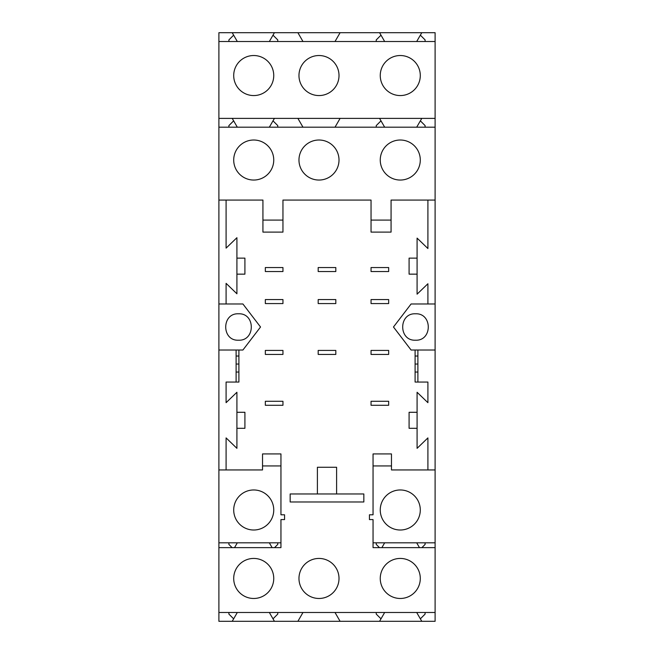 <?xml version="1.0" encoding="UTF-8"?>
<svg xmlns="http://www.w3.org/2000/svg" width="654" height="654" viewBox="0 0 654 654"><rect width="100%" height="100%" fill="white"/><g stroke="black" fill="none" stroke-linecap="round" stroke-linejoin="round"><path stroke-width="0.98" d="M427.904 469.948L427.904 437.91L417.089 448.325L417.089 412.29L409.085 412.29L417.089 412.29L417.089 392.269L427.904 402.676L427.904 382.059L415.094 382.059L415.094 350.021L411.088 350.021L393.471 327L411.088 303.979L427.904 303.979L427.904 283.754L417.089 294.169L417.089 274.149L409.085 274.149L409.085 258.134L417.089 258.134L417.089 238.113L427.904 248.52L427.904 200.067M226.096 200.067L226.096 248.119L236.912 237.713L236.912 274.149L244.915 274.149L244.915 258.134L236.912 258.134L244.915 258.134M244.915 274.149L236.912 274.149L236.912 293.769L226.096 283.354L226.096 303.979L242.912 303.979L260.529 327L242.912 350.021L238.906 350.021L238.906 382.059L226.096 382.059L226.096 402.676L236.912 392.269L236.912 428.305L244.915 428.305L244.915 412.29L236.912 412.29L244.915 412.29M244.915 428.305L236.912 428.305L236.912 448.325L226.096 437.91L226.096 469.948M218.894 547.627L280.95 547.627L280.95 542.82L218.894 542.82L218.894 621.3L232.219 621.3L237.312 612.487M416.688 612.487L421.781 621.3L435.106 621.3L435.106 612.487L218.894 612.487M435.106 612.487L435.106 542.82L373.05 542.82L373.05 547.627L435.106 547.627M409.085 428.305L417.089 428.305L409.085 428.305L409.085 412.29M339.009 578.455A20.021 20.021 0 0 0 318.988 558.434A20.021 20.021 0 0 0 298.968 578.455A20.021 20.021 0 0 0 318.988 598.475A20.021 20.021 0 0 0 339.009 578.455M318.187 350.421L335.813 350.421L335.813 354.427L318.187 354.427L318.187 350.421M265.336 299.573L265.336 303.579L282.953 303.579L282.953 299.573L265.336 299.573M371.047 299.573L371.047 303.579L388.664 303.579L388.664 299.573L371.047 299.573M282.953 354.427L282.953 350.421L265.336 350.421L265.336 354.427L282.953 354.427M282.953 401.278L265.336 401.278L265.336 405.284L282.953 405.284L282.953 401.278M371.047 350.421L371.047 354.427L388.664 354.427L388.664 350.421L371.047 350.421M282.953 267.543L265.336 267.543L265.336 271.541L282.953 271.541L282.953 267.543M388.664 267.543L371.047 267.543L371.047 271.541L388.664 271.541L388.664 267.543M388.664 401.278L371.047 401.278L371.047 405.284L388.664 405.284L388.664 401.278M233.707 578.455A20.021 20.021 0 0 0 253.727 598.475A20.021 20.021 0 0 0 273.748 578.455A20.021 20.021 0 0 0 253.727 558.434A20.021 20.021 0 0 0 233.707 578.455M363.837 493.966L363.837 501.978L290.163 501.978L290.163 493.966L317.403 493.966L317.403 467.267L336.597 467.267L336.597 493.966L363.837 493.966M420.293 578.455A20.021 20.021 0 0 0 400.273 558.434A20.021 20.021 0 0 0 380.252 578.455A20.021 20.021 0 0 0 400.273 598.475A20.021 20.021 0 0 0 420.293 578.455M318.187 267.543L318.187 271.541L335.813 271.541L335.813 267.543L318.187 267.543M335.813 303.579L335.813 299.573L318.187 299.573L318.187 303.579L335.813 303.579M435.106 41.513L435.106 118.39L218.894 118.39L218.894 41.513L435.106 41.513L435.106 32.7L218.894 32.7L218.894 41.513M339.009 75.545A20.021 20.021 0 0 0 318.988 55.525A20.021 20.021 0 0 0 298.968 75.545A20.021 20.021 0 0 0 318.988 95.566A20.021 20.021 0 0 0 339.009 75.545M273.748 75.545A20.021 20.021 0 0 0 253.727 55.525A20.021 20.021 0 0 0 233.707 75.545A20.021 20.021 0 0 0 253.727 95.566A20.021 20.021 0 0 0 273.748 75.545M380.252 75.545A20.021 20.021 0 0 0 400.273 95.566A20.021 20.021 0 0 0 420.293 75.545A20.021 20.021 0 0 0 400.273 55.525A20.021 20.021 0 0 0 380.252 75.545M298.968 160.034A20.021 20.021 0 0 0 318.988 180.046A20.021 20.021 0 0 0 339.009 160.034A20.021 20.021 0 0 0 318.988 140.013A20.021 20.021 0 0 0 298.968 160.034M417.89 382.059L417.89 350.021L415.094 350.021M409.085 274.149L417.089 274.149L417.089 258.134L409.085 258.134M218.894 118.39L218.894 200.067L262.933 200.067L262.933 232.105L282.953 232.105L282.953 200.067L371.047 200.067L371.047 232.105L391.067 232.105L391.067 200.067L435.106 200.067L435.106 118.39M280.95 542.82L280.95 519.595L284.555 519.595L284.555 514.788L280.95 514.788L280.95 453.933L262.532 453.933L262.532 469.948L218.894 469.948L218.894 350.021L238.906 350.021M218.894 542.82L218.894 469.948M218.894 350.021L218.894 200.067M435.106 542.82L435.106 200.067M435.106 469.948L391.468 469.948L391.468 453.933L373.05 453.933L373.05 514.788L369.445 514.788L369.445 519.595L373.05 519.595L373.05 542.82M336.597 493.966L317.403 493.966M417.89 372.044L415.094 372.044M417.89 364.041L415.094 364.041M417.89 356.029L415.094 356.029M435.106 303.979L427.904 303.979M417.89 350.021L435.106 350.021M415.486 340.211C398.45 341.028 398.433 312.98 415.486 313.789C432.531 312.972 432.547 341.02 415.486 340.211M391.067 220.087L371.047 220.087M282.953 220.087L262.933 220.087M226.096 303.979L218.894 303.979M238.514 340.211C221.469 341.028 221.453 312.98 238.514 313.789C255.551 312.972 255.567 341.02 238.514 340.211M236.11 350.021L236.11 356.029L238.906 356.029M236.11 356.029L236.11 382.059M236.11 372.044L238.906 372.044M236.11 364.041L238.906 364.041M262.532 465.942L280.95 465.942M233.707 509.989A20.021 20.021 0 0 0 253.727 530.01A20.021 20.021 0 0 0 273.748 509.989A20.021 20.021 0 0 0 253.727 489.969A20.021 20.021 0 0 0 233.707 509.989M277.754 542.82L277.754 544.422L274.549 547.627M232.105 547.627L228.9 544.422L228.9 542.82M272.113 547.627L269.342 542.82M237.312 542.82L234.533 547.627M218.894 127.195L435.106 127.195M228.9 127.195L228.9 125.593L233.642 120.851L232.219 118.39M228.9 41.513L228.9 39.91L233.642 35.161L232.219 32.7M421.781 621.3L232.219 621.3M228.9 612.487L228.9 614.09L233.642 618.839M302.974 612.487L297.889 621.3M269.342 612.487L274.427 621.3M277.754 614.09L277.754 612.487L277.754 614.09L273.004 618.839M425.1 614.09L425.1 612.487L425.1 614.09L420.359 618.839M379.573 621.3L384.658 612.487L380.996 618.839L376.246 614.09L376.246 612.487L376.246 614.09M335.012 612.487L340.096 621.3M421.781 32.7L420.359 35.161L425.1 39.91L425.1 41.513M421.781 118.39L420.359 120.851L425.1 125.593L425.1 127.195M373.05 465.942L391.468 465.942M380.252 509.989A20.021 20.021 0 0 0 400.273 530.01A20.021 20.021 0 0 0 420.293 509.989A20.021 20.021 0 0 0 400.273 489.969A20.021 20.021 0 0 0 380.252 509.989M425.1 542.82L425.1 544.422L421.895 547.627M379.451 547.627L376.246 544.422L376.246 542.82M419.467 547.627L416.688 542.82L419.467 547.627M384.658 542.82L381.887 547.627M233.707 160.034A20.021 20.021 0 0 0 253.727 180.046A20.021 20.021 0 0 0 273.748 160.034A20.021 20.021 0 0 0 253.727 140.013A20.021 20.021 0 0 0 233.707 160.034M420.293 160.034A20.021 20.021 0 0 0 400.273 140.013A20.021 20.021 0 0 0 380.252 160.034A20.021 20.021 0 0 0 400.273 180.046A20.021 20.021 0 0 0 420.293 160.034M340.096 118.39L335.012 127.195M376.246 127.195L376.246 125.593L380.996 120.851L379.573 118.39M380.996 120.851L384.658 127.195L380.996 120.851M416.688 127.195L420.359 120.851M233.642 120.851L237.312 127.195L233.642 120.851M269.342 127.195L273.004 120.851L277.754 125.593L277.754 127.195M274.427 118.39L273.004 120.851M297.889 118.39L302.974 127.195M340.096 32.7L335.012 41.513M376.246 41.513L376.246 39.91L380.996 35.161L379.573 32.7M380.996 35.161L384.658 41.513L380.996 35.161M416.688 41.513L420.359 35.161M233.642 35.161L237.312 41.513M269.342 41.513L273.004 35.161L277.754 39.91L277.754 41.513M274.427 32.7L273.004 35.161M297.889 32.7L302.974 41.513"/></g></svg>
